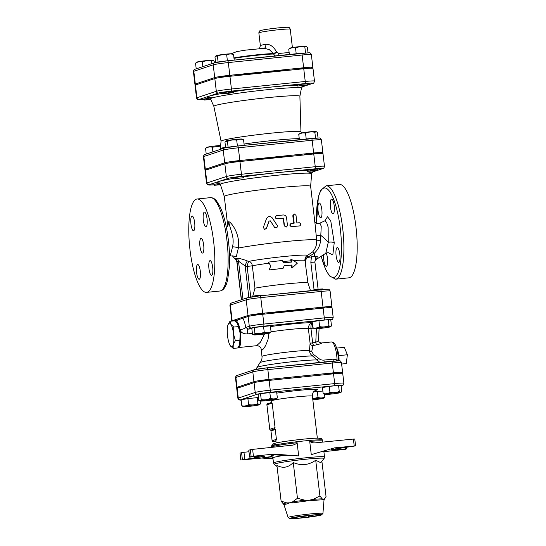<?xml version="1.0" encoding="UTF-8"?>
<svg xmlns="http://www.w3.org/2000/svg" width="546" height="546" viewBox="0 0 546 546"><rect width="100%" height="100%" fill="white"/><g stroke="black" fill="none" stroke-linecap="round" stroke-linejoin="round"><path stroke-width="0.82" d="M341.625 364.046L346.266 363.575L347.379 354.757L344.355 347.311L336.711 348.095M338.991 360.756A8.197 2.129 -95.8 0 0 338.841 355.63L347.379 354.757M338.841 355.63A8.197 2.129 -95.8 0 0 336.937 348.867M237.49 323.601L237.551 323.696A11.855 3.085 84.2 0 1 240.179 333.285L237.49 323.601L234.575 320.809L229.968 321.28L230.842 324.276L233.756 327.068L233.538 333.961L235.353 340.643L233.238 344.642L233.156 348.423L230.18 345.536A11.855 3.085 -95.8 0 0 230.241 345.632A11.855 3.085 -95.8 0 0 233.238 344.642A11.855 3.085 -95.8 0 0 233.538 333.961A11.855 3.085 -95.8 0 0 230.842 324.276A11.855 3.085 -95.8 0 0 228.051 324.672A11.855 3.085 -95.8 0 0 227.853 325.273A11.855 3.085 -95.8 0 0 227.552 335.954A11.855 3.085 -95.8 0 0 230.18 345.536L230.18 345.536M233.156 348.423L237.763 347.952L239.667 344.615L240.179 333.285A11.855 3.085 84.2 0 1 239.878 343.96A11.855 3.085 84.2 0 1 239.687 344.56A11.855 3.085 84.2 0 1 239.674 344.587M239.96 340.172L235.353 340.643M238.363 326.597L233.756 327.068M228.051 324.672L229.968 321.28M238.104 347.481A13.336 3.467 -95.8 0 0 238.541 347.543A13.336 3.467 -95.8 0 0 240.008 329.627A13.336 3.467 -95.8 0 0 235.831 321.007A13.336 3.467 -95.8 0 0 235.23 321.294M262.36 295.584L262.305 295.106L257.364 295.413L252.491 296.26L252.552 296.751M254.723 315.247L254.682 314.871L259.555 314.025L264.489 313.725L264.53 314.087M322.754 289.428L322.693 288.936L318.4 289.162L313.042 289.994L312.919 290.411M315.097 308.913L320.591 307.78L324.884 307.548L324.925 307.917M252.491 334.234C253.426 334.971 254.245 334.698 254.941 333.422L254.238 327.45L251.788 328.262L252.491 334.234L253.835 334.882A8.149 0.457 173.3 0 0 261.937 334.343A8.149 0.457 173.3 0 0 269.949 332.985A8.149 0.457 173.3 0 0 263.943 333.203A8.149 0.457 173.3 0 0 253.835 334.882M254.941 333.422C258.156 334.015 261.254 333.606 264.23 332.193C266.625 333.053 268.912 332.917 271.075 331.777L269.949 332.985M314.223 328.706L312.858 327.784C315.233 328.392 317.492 327.996 319.635 326.604C322.857 327.286 325.962 326.972 328.951 325.648C329.914 326.726 330.76 326.808 331.483 325.88L330.337 326.815A8.149 0.457 173.3 0 0 322.222 327.266A8.149 0.457 173.3 0 0 314.223 328.706A8.149 0.457 173.3 0 0 321.655 328.248A8.149 0.457 173.3 0 0 330.105 326.918A8.149 0.457 173.3 0 0 330.337 326.815M254.238 327.45L270.372 325.805L271.075 331.777M319.635 326.604L318.932 320.632L312.155 321.812L312.858 327.784M263.527 326.221L264.23 332.193M318.932 320.632L328.248 319.676L328.951 325.648M328.248 319.676L330.787 319.908L331.483 325.88M261.002 381.374L260.961 381.026L265.834 380.18L270.816 380.214M325.402 374.638L330.896 373.519L335.189 373.293L335.23 373.641M258.777 400.389C259.712 401.119 260.524 400.853 261.227 399.576L260.524 393.605L258.074 394.417L258.777 400.389L260.121 401.037A8.149 0.457 173.3 0 0 268.223 400.498A8.149 0.457 173.3 0 0 276.228 399.14A8.149 0.457 173.3 0 0 270.229 399.358A8.149 0.457 173.3 0 0 260.121 401.037L260.449 403.835C259.725 404.763 258.879 404.682 257.917 403.603C254.927 404.927 251.822 405.241 248.601 404.559C246.458 405.951 244.198 406.347 241.823 405.739L243.188 406.661A8.149 0.457 173.3 0 0 251.296 406.122A8.149 0.457 173.3 0 0 259.302 404.77A8.149 0.457 173.3 0 0 252.641 405.057A8.149 0.457 173.3 0 0 243.414 406.47A8.149 0.457 173.3 0 0 243.188 406.661M261.227 399.576C264.441 400.17 267.533 399.761 270.516 398.348C272.911 399.208 275.191 399.071 277.354 397.925L276.228 399.14M324.536 394.451L323.171 393.529C325.546 394.137 327.805 393.741 329.948 392.349C333.169 393.031 336.275 392.71 339.257 391.393C340.219 392.472 341.066 392.547 341.796 391.625L340.649 392.554A8.149 0.457 173.3 0 0 332.534 393.011A8.149 0.457 173.3 0 0 324.536 394.451A8.149 0.457 173.3 0 0 331.968 393.987A8.149 0.457 173.3 0 0 340.417 392.656A8.149 0.457 173.3 0 0 340.649 392.554M312.715 398.826L318.004 397.386C320.4 398.252 322.679 398.109 324.843 396.969L323.717 398.184A8.149 0.457 173.3 0 0 312.735 399.003M312.838 399.849A8.149 0.457 173.3 0 0 313.602 399.768A8.149 0.457 173.3 0 0 323.717 398.184M260.524 393.605L276.651 391.953L277.354 397.925M329.948 392.349L329.245 386.37L322.468 387.551L323.171 393.529M313.588 391.905L317.301 391.414L318.004 397.386M324.549 394.458L324.843 396.969M317.301 391.414L322.884 391.072M269.813 392.376L270.516 398.348M329.245 386.37L338.561 385.421L339.257 391.393M338.561 385.421L341.093 385.647L341.796 391.625M259.302 404.77L260.449 403.835M241.823 405.739L241.12 399.768L247.898 398.587L257.214 397.631L257.917 403.603M247.898 398.587L248.601 404.559M257.214 397.631L258.463 397.747M229.88 92.588L233.538 92.431L228.665 93.277L223.724 93.578L229.88 92.588M223.724 93.578L223.607 92.602L229.764 91.612L233.422 91.448L233.538 92.431M307.186 84.971L297.536 86.036L307.186 84.971M297.536 86.036L297.42 85.053L302.293 84.207L307.234 83.9L307.343 84.883M215.752 56.047L216.243 55.685A7.985 0.444 -6.7 0 1 226.16 54.129A7.985 0.444 -6.7 0 1 232.03 53.829L233.545 54.545C231.149 53.685 228.87 53.822 226.706 54.969C223.491 54.375 220.393 54.784 217.417 56.197L215.752 56.047L214.967 57.009L215.609 62.476M304.845 47.052C301.624 46.369 298.519 46.683 295.529 48.007C293.154 47.393 290.895 47.789 288.752 49.188L290.056 48.137A7.985 0.444 -6.7 0 1 297.898 46.813A7.985 0.444 -6.7 0 1 305.842 46.28L306.395 46.519L304.845 47.052L305.528 52.866M308.026 52.744L307.384 47.284L306.395 46.519M234.2 60.101L233.545 54.545M227.389 60.797L226.706 54.969M218.1 62.012L217.417 56.197M296.205 53.761L295.529 48.007M289.373 54.457L288.752 49.188M210.79 99.536L204.327 100.027L210.565 99.031M204.327 100.027L204.375 98.956L209.951 98.103M195.543 63.179L196.847 62.135A7.985 0.444 -6.7 0 1 197.072 62.032A7.985 0.444 -6.7 0 1 205.351 60.729A7.985 0.444 -6.7 0 1 212.633 60.278L213.186 60.517L211.636 61.05C208.415 60.36 205.31 60.681 202.32 61.998C199.945 61.391 197.686 61.787 195.543 63.179L196.212 68.844M214.353 62.817L214.175 61.275L213.186 60.517M202.866 66.632L202.32 61.998M211.937 63.616L211.636 61.05M220.488 184.801L214.339 185.258L220.318 184.282M214.339 185.258L214.223 184.275L219.704 183.354M243.386 177.743L233.736 178.808L243.386 177.743M233.736 178.808L233.62 177.825L238.493 176.979L243.434 176.672L243.55 177.655M311.206 171.103L307.548 171.26L312.421 170.413L317.356 170.106L311.206 171.103M307.548 171.26L307.432 170.284L312.305 169.431L317.246 169.13L317.356 170.106M220.543 146.096L212.333 147.222C209.957 146.615 207.698 147.011 205.555 148.403L206.859 147.359A7.985 0.444 -6.7 0 1 207.084 147.256A7.985 0.444 -6.7 0 1 212.858 146.26A7.985 0.444 -6.7 0 1 220.611 145.489M225.764 141.271L226.256 140.909A7.985 0.444 -6.7 0 1 236.172 139.353A7.985 0.444 -6.7 0 1 242.042 139.053L243.557 139.776C241.161 138.909 238.882 139.053 236.718 140.192C233.504 139.599 230.405 140.008 227.429 141.421L225.764 141.271L224.979 142.24L225.621 147.7M314.858 132.282C311.636 131.593 308.531 131.914 305.542 133.231C303.166 132.623 300.907 133.019 298.764 134.412L300.068 133.367A7.985 0.444 -6.7 0 1 307.91 132.036A7.985 0.444 -6.7 0 1 315.854 131.511L316.407 131.75L314.858 132.282L315.54 138.09M318.038 137.967L317.397 132.507L316.407 131.75M212.879 151.863L212.333 147.222M206.224 154.074L205.555 148.403M244.212 145.325L243.557 139.776M237.401 146.021L236.718 140.192M228.112 147.236L227.429 141.421M306.217 138.984L305.542 133.231M299.385 139.687L298.764 134.412M282.166 260.49L268.291 262.128L270.768 265.786L269.212 269.963L283.087 268.325L284.227 265.725L291.926 265.008L292.26 267.854L297.393 263.117L291.25 259.22L291.584 262.066L283.879 262.79L282.166 260.49M291.079 262.107L290.922 260.817A4.941 2.532 85.2 0 1 290.868 259.302L291.25 259.22M292.26 267.854L291.762 267.963L291.428 265.11L291.926 265.008M283.087 268.325L282.883 268.4A29.634 1.652 173.3 0 0 269.458 269.99L269.212 269.963M291.428 265.11A29.634 1.652 173.3 0 0 284.2 265.786M310.49 290.663L307.917 282.828A29.634 1.652 173.3 0 0 286.459 283.9A29.634 1.652 173.3 0 0 254.968 288.199L252.798 296.13M307.917 282.828L304.955 260.312A4.941 3.01 165.1 0 1 307.712 257.255L314.216 253.337C318.127 249.659 320.243 245.27 320.563 240.172L321.246 226.242L319.922 223.137L324.665 220.898L326.556 222.229L328.139 227.136L328.248 242.301L325.812 253.269L316.7 259.159L317.315 256.224L307.746 257.371C305.965 258.729 305.248 260.585 305.583 262.954M310.585 68.202L312.449 67.581A12.456 0.696 173.3 0 0 312.858 67.349A12.456 0.696 173.3 0 0 303.631 67.759L229.818 75.307A12.456 0.696 173.3 0 0 214.708 77.573L195.311 84.023A12.456 0.696 173.3 0 0 194.908 84.255A12.456 0.696 173.3 0 0 197.29 84.384M289.155 52.6A15.807 0.88 173.3 0 0 278.631 53.528L276.604 51.993C273.628 46.594 270.031 44.035 265.82 44.322A15.807 0.88 173.3 0 0 260.353 45.639L259.459 48.594M264.1 48.307A3.952 2.553 80.6 0 0 265.82 44.322M264.482 48.294L269.396 49.679L273.355 53.604L276.604 51.993M233.941 57.896A24.59 1.372 -6.7 0 1 273.355 53.604L273.594 54.04L276.808 52.436M278.631 53.528A3.952 0.355 -96.4 0 0 278.917 55.528M233.995 58.347A24.761 1.385 173.3 0 1 273.594 54.04L275.054 55.924M221.792 77.109L227.409 75.935L231.6 75.955M295.598 69.56L301.979 68.305L305.412 68.414M234.732 320.918L237.503 319.997A18.277 4.75 -95.8 0 0 237.414 320.461M251.849 328.747L248.068 329.136L245.796 327.416A18.277 4.75 -95.8 0 0 242.909 318.202L237.503 319.997M242.909 318.202L248.143 316.462A12.032 0.669 -6.7 0 1 262.735 314.271L323.13 308.094A12.032 0.669 -6.7 0 1 332.043 307.698L333.19 317.499A12.032 0.669 173.3 0 0 324.276 317.888A1.972 0.512 84.2 0 1 324.01 320.017A10.06 0.56 -6.7 0 1 331.129 319.874L330.794 319.983M269.001 379.409A12.408 0.689 173.3 0 0 253.951 381.668L237.025 387.298L235.872 377.504A1.972 1.904 -108.4 0 1 237.148 375.436C236.432 375.232 235.872 375.996 235.469 377.73A12.408 0.689 -6.7 0 1 235.872 377.504L252.798 371.874A12.408 0.689 -6.7 0 1 267.847 369.615L269.001 379.409L333.415 372.822A12.408 0.689 173.3 0 1 342.608 372.42A12.408 0.689 173.3 0 1 342.205 372.652L340.329 373.273M237.025 387.298A12.408 0.689 173.3 0 0 236.616 387.53A12.408 0.689 173.3 0 0 239.011 387.653M290.499 378.207A29.634 1.652 -6.7 0 1 303.303 376.897M241.168 400.163A10.429 0.58 -6.7 0 1 240.417 399.843A1.972 1.904 -108.4 0 1 238.288 398.075A12.408 0.689 173.3 0 0 237.885 398.3L236.732 388.506A12.408 0.689 -6.7 0 1 237.135 388.281L254.067 382.65A12.408 0.689 -6.7 0 1 269.117 380.391L333.531 373.805A12.408 0.689 -6.7 0 1 342.724 373.396L343.871 383.196A12.408 0.689 173.3 0 0 334.684 383.599A1.972 0.512 84.2 0 1 334.411 385.729A10.429 0.58 -6.7 0 1 341.803 385.578L341.113 385.804M262.619 313.288A12.032 0.669 173.3 0 0 248.027 315.479L232.152 320.755L230.316 305.084A1.972 1.904 -108.4 0 1 231.586 303.01C230.917 302.777 230.364 303.542 229.921 305.303A12.032 0.669 -6.7 0 1 230.316 305.084L246.185 299.809A12.032 0.669 -6.7 0 1 260.783 297.618L262.619 313.288L323.014 307.111A12.032 0.669 173.3 0 1 331.927 306.722A12.032 0.669 173.3 0 1 331.531 306.941L329.613 307.582M232.152 320.755A12.032 0.669 173.3 0 0 231.763 320.98A12.032 0.669 173.3 0 0 231.961 321.075M267.069 313.827A34.575 1.931 -6.7 0 1 309.951 309.439M199.051 99.502A1.972 1.904 -108.4 0 1 196.922 97.734A12.456 0.696 173.3 0 0 196.519 97.966L197.106 99.167L198.089 99.72L204.272 99.563A10.483 0.587 -6.7 0 1 199.051 99.502L218.448 93.052A1.972 1.904 -108.4 0 1 216.318 91.291L214.824 78.556A12.456 0.696 -6.7 0 1 229.934 76.283L303.747 68.741A12.456 0.696 -6.7 0 1 312.974 68.332L314.469 81.067A12.456 0.696 173.3 0 0 305.241 81.477A1.972 0.512 84.2 0 1 304.968 83.599A10.483 0.587 -6.7 0 1 312.394 83.449L302.143 86.855M196.519 97.966L195.018 85.231A12.456 0.696 -6.7 0 1 195.427 85.005L214.824 78.556M206.531 183.197L205.03 170.461A12.456 0.696 -6.7 0 1 205.439 170.229L206.934 182.965A12.456 0.696 173.3 0 0 206.531 183.197L207.118 184.398L208.101 184.944L214.285 184.794A10.483 0.587 -6.7 0 1 209.063 184.732L228.46 178.283A10.483 0.587 -6.7 0 1 241.175 176.372L314.981 168.823A10.483 0.587 -6.7 0 1 322.406 168.68L312.496 171.97M322.406 168.68A1.972 1.904 -108.4 0 0 322.795 168.591C323.512 168.796 324.071 168.031 324.481 166.291L322.979 153.556A12.456 0.696 -6.7 0 0 313.759 153.965L239.947 161.514A12.456 0.696 -6.7 0 0 224.836 163.78L205.439 170.229M290.138 70.134A44.458 2.484 173.3 0 0 234.698 75.798M301.365 133.006L300.942 131.818A40.206 2.245 173.3 0 0 260.756 134.309A40.206 2.245 173.3 0 0 221.082 141.202L220.236 148.921A41.953 2.341 173.3 0 1 225.559 147.161M299.89 96.26A43.318 2.416 173.3 0 0 299.89 96.233A43.318 2.416 173.3 0 0 256.593 98.874A43.318 2.416 173.3 0 0 213.855 106.34L221.082 141.223M320.598 153.426L322.461 152.812A12.456 0.696 173.3 0 0 322.87 152.58A12.456 0.696 173.3 0 0 313.643 152.989L239.83 160.531A12.456 0.696 173.3 0 0 224.72 162.804L205.323 169.246A12.456 0.696 173.3 0 0 204.914 169.478A12.456 0.696 173.3 0 0 207.303 169.608M231.804 162.333L237.421 161.159L241.612 161.186M305.569 154.429L305.61 154.798L304.607 154.723L306.886 154.19L311.991 153.535L315.424 153.638M292.069 156.183A39.517 2.204 173.3 0 0 252.791 160.196M272.939 458.169L263.971 457.418L272.133 456.606M252.621 449.378L291.209 445.304C293.632 445.174 295.604 444.308 297.12 442.697L298.669 455.91L284.486 455.521L272.331 454.634L273.71 454.095L253.426 456.231L252.621 449.378L250.327 449.727L251.133 456.579L253.426 456.231M273.034 458.974L261.862 458.033L240.793 460.032L264.858 456.347L261.391 456.026L249.542 457.125L251.133 456.579M261.862 458.033L263.971 457.418M297.12 442.697A25.682 1.433 173.3 0 0 271.642 447.133L271.526 446.157A25.682 1.433 -6.7 0 1 296.867 441.734A25.682 1.433 -6.7 0 1 322.543 440.165L322.659 441.141A25.682 1.433 173.3 0 0 309.719 441.407L311.275 454.62L334.507 447.877L355.582 445.877L331.511 449.563L334.978 449.884L346.826 448.785L345.236 449.331L323.915 451.685M277.047 466.543L274.29 464.366A25.109 1.399 -6.7 0 1 299.01 459.971A25.109 1.399 -6.7 0 1 324.078 458.517L320.755 462.715L315.718 460.223C308.722 465.178 301.235 465.943 293.257 462.523C288.302 467.656 282.848 468.605 276.911 465.369L281.115 501.126L286.691 502.893L289.646 502.811L292.506 501.883A1.972 1.085 -98.8 0 1 292.922 502.873A20.134 1.126 -6.7 0 1 305.091 501.262L305.009 500.225L309.05 500.238L313.001 499.406A1.972 0.887 -95.1 0 0 312.878 500.464A20.134 1.126 -6.7 0 1 321.847 499.918A1.972 1.768 89.7 0 1 322.208 498.846L323.341 499.365L324.385 499.044A1.972 1.972 -52.5 0 0 323.962 500.109A20.134 1.126 -6.7 0 1 324.003 500.184L324.399 499.174A20.673 1.153 173.3 0 0 324.385 499.044L326.037 496.532L321.894 461.274M305.091 501.262L309.05 500.238L312.878 500.464M288.124 517.506L289.871 518.666C291.823 518.871 297.133 518.488 305.794 517.519L321.498 514.953L322.932 513.417A17.527 0.976 173.3 0 0 307.801 514.209A17.527 0.976 173.3 0 0 288.691 517.171A17.527 0.976 173.3 0 0 288.124 517.506L284.016 504.879A20.134 1.126 -6.7 0 1 284.664 504.497A20.134 1.126 -6.7 0 1 287.257 503.862L289.646 502.811L292.922 502.873M321.847 499.918L323.341 499.365L323.962 500.109M287.257 503.862A1.972 1.645 78.5 0 0 286.691 502.893A20.673 1.153 173.3 0 0 283.394 503.992L281.115 501.126M319.915 495.98L322.208 498.846A20.673 1.153 173.3 0 0 313.001 499.406L319.915 495.98L315.718 460.223M244.772 459.131L243.966 452.272L248.915 451.767M309.719 441.407C311.52 442.683 313.588 443.134 315.916 442.779L353.412 439.073L354.217 445.932M315.574 442.806L315.916 442.779M354.709 439.052L353.412 439.073M240.854 459.998L240.049 453.139L240.793 460.032M240.049 453.139L241.571 452.634L242.376 459.493M243.966 452.272L241.571 452.634M249.611 457.091L248.805 450.232L249.542 457.125M248.805 450.232L250.327 449.727M298.669 455.91L273.71 454.095M311.275 454.62L334.507 447.877M297.454 498.28L305.009 500.225A20.673 1.153 173.3 0 0 292.506 501.883L297.454 498.28L293.257 462.523M273.096 441.625A0.99 0.594 -94.3 0 0 273.157 441.632A0.99 0.594 -94.3 0 0 273.198 441.625A0.99 0.955 -108.4 0 1 272.14 440.738L270.925 430.705L271.553 429.955M274.467 428.89L271.376 429.995M271.396 402.525L272.161 403.071L275.034 427.566L274.501 428.979L275.266 429.525L276.419 439.318L275.887 440.731M266.926 404.845L266.919 404.811A0.99 0.955 -108.4 0 1 267.56 403.781L271.376 402.511L271.191 401.01A20.748 1.16 -6.7 0 1 291.666 397.433A20.748 1.16 -6.7 0 1 312.401 396.164L317.335 438.131M232.507 255.897L236.343 256.504L238.356 248.061C240.458 235.033 231.907 222.638 228.754 221.628L227.88 225.696M315.151 224.815L316.612 239.981C317.021 244.547 315.697 248.526 312.64 251.924L307.787 255.207A4.941 1.249 -112.4 0 0 307.712 257.255L307.746 257.371M310.633 186.35A43.468 2.43 173.3 0 0 310.633 186.322A43.468 2.43 173.3 0 0 267.178 188.984A43.468 2.43 173.3 0 0 224.29 196.471L227.757 225.996M286.391 227.013L287.469 225.607L286.575 217.806C286.179 215.916 285.039 214.967 283.162 214.967L276.692 215.65C274.761 216.919 274.884 217.963 277.061 218.782L283.531 218.107L284.466 225.901L286.063 227.102L284.138 225.73L283.251 218.188A43.468 2.43 173.3 0 0 276.924 218.85C274.795 218.031 274.672 216.987 276.556 215.718M276.692 215.65L276.003 215.888M299.317 225.962L299.106 226.003A43.468 2.43 173.3 0 0 291.434 226.624C289.482 225.744 289.366 224.699 291.066 223.491M293.687 223.198L292.806 215.718L294.349 213.957L296.007 215.397L296.894 222.939L299.351 222.754C301.071 223.689 301.194 224.734 299.72 225.887L291.871 226.522C289.885 225.648 289.762 224.604 291.503 223.389L294.192 223.157L293.304 215.615L294.349 213.957M276.863 227.9L274.638 227.457L270.386 220.925L269.089 221.075L266.482 228.426L264.598 229.429M318.325 339.796C318.857 340.267 318.011 341.12 315.772 342.349L312.64 342.813L310.947 328.392C310.797 325.191 311.35 323.382 312.619 322.986C309.882 323.45 308.463 325.293 308.36 328.508L313.267 328.166M248.143 316.462L249.29 326.255L245.796 327.416A4.941 1.549 -11 0 1 240.008 329.627C240.861 332.555 243.304 333.981 247.345 333.913L252.395 333.401M313.581 345.236A2.962 1.024 -98.4 0 1 312.64 342.813L310.101 343.298A2.962 2.641 -178.3 0 0 312.94 345.584L316.728 344.799C320.632 343.83 322.195 343.229 321.43 342.99L321.505 342.984C319.492 342.642 318.536 341.892 318.536 339.981L319.089 328.515M316.427 328.719L315.772 342.349A2.962 1.024 -98.3 0 0 316.728 344.799M271.055 331.804A24.7 1.379 -6.7 0 1 308.36 328.508L310.101 343.298L309.486 350.409A2.962 1.577 -174.6 0 0 311.725 351.549L312.94 345.584M259.998 362.626A27.443 1.529 -6.7 0 1 282.944 358.504A27.443 1.529 -6.7 0 1 312.599 355.992L317.124 360.005A30.965 1.727 173.3 0 0 283.483 362.735A30.965 1.727 173.3 0 0 256.982 367.519L259.998 362.626C261.52 360.954 262.182 358.899 261.984 356.47A24.7 1.379 173.3 0 1 282.064 352.743A24.7 1.379 173.3 0 1 309.486 350.409C309.507 352.689 310.544 354.545 312.599 355.992L313.472 354.436L311.725 351.549M319.901 362.421L317.124 360.005A2.962 0.45 142.3 0 1 318.693 358.367L313.472 354.436M324.215 361.984A2.962 0.771 84.2 0 1 323.935 360.094C321.826 360.271 320.079 359.691 318.693 358.367M336.391 360.824A2.962 1.044 132.1 0 1 337.059 359.95L333.688 359.097L323.935 360.094M337.38 360.769L337.059 359.95A14.817 3.856 84.2 0 0 331.47 341.96L333.456 342.478L334.978 344.096L336.698 348.061L338.267 356.224L338.52 360.749M264.503 334.015L260.49 342.144L256.593 345.693C260.831 345.823 261.2 349.119 261.084 348.833L261.425 349.904L262.094 350.068L263.643 348.696L265.595 345.618L267.997 339.605L268.994 333.278M274.699 227.395L276.924 227.859L277.402 225.682L272.263 217.909C270.079 215.847 268.161 216.073 266.516 218.598L263.349 227.354L264.51 229.416L266.352 228.385L269.041 221.028L270.372 220.871L274.638 227.457M290.895 223.519L291.503 223.389M320.563 240.172A4.941 0.703 173.9 0 1 316.612 239.981A43.468 2.43 173.3 0 0 284.05 241.735A43.468 2.43 173.3 0 0 238.356 248.061A4.941 1.426 7.8 0 0 232.555 246.812L230.248 255.76M228.044 225.198L228.754 221.628C230.043 229.839 234.78 236.145 232.555 246.812M226.494 228.016L228.057 225.15M254.968 288.199L252.334 265.779L247.147 266.489A4.941 1.153 100.9 0 1 249.024 261.309L247.454 260.968C242.67 259.193 239.189 258.278 237.019 258.217L235.654 258.668L236.384 260.367M316.079 234.657A4.941 1.44 174.8 0 0 320.939 235.503A13.336 3.058 40.2 0 1 328.248 242.301A3.952 1.092 178.6 0 1 334.227 242.772L330.76 220.871L327.498 216.742L325 220.748M312.64 251.924L314.216 253.337A13.336 3.542 68.6 0 1 314.694 256.361M314.899 262.155L315.806 256.306M311.473 256.654L310.838 262.333L314.919 262.128L314.871 261.104M236.827 260.729L236.281 260.21L236.855 261.855L238.5 261.152A4.941 4.723 55.5 0 0 237.019 258.217M242.97 299.228L238.5 261.152L245.168 266.004L247.147 266.489L250.737 297.038M247.454 260.968A4.941 1.092 -73.5 0 0 245.168 266.004L248.853 297.386M235.654 258.668A4.941 4.771 -90.2 0 1 236.998 261.65L241.475 299.727M330.466 207.125A7.412 1.925 84.2 0 1 331.586 199.126A7.412 1.925 84.2 0 1 334.207 205.876A7.412 1.925 84.2 0 1 333.087 213.868A7.412 1.925 84.2 0 1 330.466 207.125M337.114 247.659A7.412 1.925 84.2 0 1 337.223 247.638A7.412 1.925 84.2 0 1 339.871 254.6A7.412 1.925 84.2 0 1 338.841 262.353A7.412 1.925 84.2 0 1 338.732 262.38A7.412 1.925 84.2 0 1 336.083 255.419A7.412 1.925 84.2 0 1 337.114 247.659M320.83 217.731A7.412 1.925 84.2 0 1 320.72 217.752A7.412 1.925 84.2 0 1 318.072 210.79A7.412 1.925 84.2 0 1 319.103 203.037A7.412 1.925 84.2 0 1 319.212 203.01A7.412 1.925 84.2 0 1 321.86 209.971A7.412 1.925 84.2 0 1 320.83 217.731M326.208 253.003A7.412 1.925 84.2 0 1 327.477 258.265A7.412 1.925 84.2 0 1 326.358 266.264A7.412 1.925 84.2 0 1 323.737 259.514A7.412 1.925 84.2 0 1 323.587 255.016M326.099 185.817L339.38 184.459A46.922 12.203 84.2 0 1 356.156 228.556A46.922 12.203 84.2 0 1 349.617 277.675A46.922 12.203 84.2 0 1 348.928 277.825L335.64 279.183A46.922 12.203 -95.8 0 0 336.336 279.033A46.922 12.203 -95.8 0 0 342.868 229.907A46.922 12.203 -95.8 0 0 326.099 185.817L320.632 190.363L318.379 196.696L316.523 223.334M207.282 292.226A46.922 12.203 84.2 0 1 206.586 292.376A46.922 12.203 84.2 0 1 189.674 246.935A46.922 12.203 84.2 0 1 197.038 199.01A46.922 12.203 84.2 0 1 213.814 243.106A46.922 12.203 84.2 0 1 207.282 292.226M202.675 253.044A7.412 1.925 84.2 0 1 202.566 253.064A7.412 1.925 84.2 0 1 199.897 245.891A7.412 1.925 84.2 0 1 201.058 238.322A7.412 1.925 84.2 0 1 203.706 245.284A7.412 1.925 84.2 0 1 202.675 253.044M207.05 218.878A7.412 1.925 84.2 0 1 205.931 226.87A7.412 1.925 84.2 0 1 203.262 219.697A7.412 1.925 84.2 0 1 204.422 212.128A7.412 1.925 84.2 0 1 207.05 218.878M191.946 216.039A7.412 1.925 84.2 0 1 192.055 216.011A7.412 1.925 84.2 0 1 194.724 223.184A7.412 1.925 84.2 0 1 193.564 230.753A7.412 1.925 84.2 0 1 190.916 223.792A7.412 1.925 84.2 0 1 191.946 216.039M196.58 272.509A7.412 1.925 84.2 0 1 197.693 264.517A7.412 1.925 84.2 0 1 200.362 271.696A7.412 1.925 84.2 0 1 199.201 279.259A7.412 1.925 84.2 0 1 196.58 272.509M211.677 275.355A7.412 1.925 84.2 0 1 211.568 275.375A7.412 1.925 84.2 0 1 208.9 268.202A7.412 1.925 84.2 0 1 210.067 260.633A7.412 1.925 84.2 0 1 212.715 267.595A7.412 1.925 84.2 0 1 211.677 275.355M293.577 260.606A29.634 1.652 -6.7 0 1 304.955 260.312A4.941 4.859 -78.9 0 1 307.787 255.207A33.094 1.85 173.3 0 0 282.91 256.64A33.094 1.85 173.3 0 0 249.024 261.309A4.941 3.945 79 0 1 252.334 265.779A29.634 1.652 -6.7 0 1 269.014 263.199M282.971 261.561A29.634 1.652 -6.7 0 1 290.922 260.817M195.311 84.023L193.816 71.287A1.972 1.904 -108.4 0 1 195.093 69.219C194.376 69.014 193.816 69.779 193.407 71.519A12.456 0.696 -6.7 0 1 193.816 71.287L213.213 64.838A1.972 1.904 -108.4 0 1 214.489 62.77L195.093 69.219M214.708 77.573L213.213 64.838A12.456 0.696 -6.7 0 1 228.324 62.572A1.972 0.512 -95.8 0 0 227.621 60.77A1.972 0.512 -95.8 0 0 227.593 60.777A10.483 0.587 173.3 0 0 214.878 62.688M227.655 60.77L301.406 53.228A1.972 0.512 84.2 0 1 301.433 53.228A1.972 0.512 84.2 0 1 302.136 55.023A12.456 0.696 -6.7 0 1 311.356 54.614L312.858 67.349M229.818 75.307L228.324 62.572L302.136 55.023L303.631 67.759M290.254 29.218C289.571 27.744 288.964 27.136 288.431 27.396C287.906 27.252 286.357 27.116 277.73 27.948C268.4 28.993 262.708 29.859 260.647 30.542C259.657 30.556 259.057 31.34 258.859 32.903A15.807 0.88 -6.7 0 1 259.37 32.61A15.807 0.88 -6.7 0 1 275.866 30.023A15.807 0.88 -6.7 0 1 290.254 29.218L292.41 47.584M247.345 333.913A4.941 1.283 -95.8 0 1 248.068 329.136L251.419 328.023A10.06 0.56 -6.7 0 1 263.622 326.187L324.01 320.017M312.285 322.891A29.634 1.652 173.3 0 0 270.461 326.597M253.951 381.668L252.798 371.874A1.972 1.904 -108.4 0 1 254.074 369.806L267.151 367.813A1.972 0.512 -95.8 0 1 267.847 369.615L332.268 363.029A1.972 0.512 -95.8 0 0 331.565 361.227A1.972 0.512 -95.8 0 0 331.538 361.234L267.178 367.813A1.972 0.512 -95.8 0 0 267.124 367.82A10.429 0.58 173.3 0 0 254.47 369.724M260.108 295.816L320.441 289.646A1.972 0.512 84.2 0 1 320.475 289.639A1.972 0.512 84.2 0 1 321.171 291.441L260.783 297.618A1.972 0.512 -95.8 0 0 260.08 295.816A10.06 0.56 173.3 0 0 247.85 297.652M299.263 138.636A41.953 2.341 173.3 0 0 244.055 144.014M205.323 169.246L203.829 156.511A1.972 1.904 -108.4 0 1 205.098 154.443C204.388 154.245 203.829 155.009 203.419 156.743A12.456 0.696 -6.7 0 1 203.829 156.511L223.225 150.068A12.456 0.696 -6.7 0 1 238.336 147.795A1.972 0.512 -95.8 0 0 237.633 146A1.972 0.512 -95.8 0 0 237.606 146A10.483 0.587 173.3 0 0 224.891 147.911M239.83 160.531L238.336 147.795L312.148 140.254A1.972 0.512 84.2 0 0 311.445 138.452A1.972 0.512 84.2 0 0 311.418 138.459L237.667 146M213.855 106.354L210.51 98.915A45.775 2.553 -6.7 0 1 255.665 90.991A45.775 2.553 -6.7 0 1 301.426 88.234L302.504 86.568M298.839 87.653A48.601 2.716 173.3 0 0 302.409 86.705A48.601 2.716 173.3 0 0 303.74 85.572M297.44 85.217A48.601 2.716 173.3 0 0 233.449 91.66M223.676 93.189A48.601 2.716 173.3 0 0 212.892 97.754M218.448 93.052A10.483 0.587 -6.7 0 1 231.163 91.148L304.968 83.599M224.72 162.804L223.225 150.068A1.972 1.904 -108.4 0 1 224.502 148L205.098 154.443M313.643 152.989L312.148 140.254A12.456 0.696 -6.7 0 1 321.369 139.844L322.87 152.58M231.163 91.148A1.972 0.512 -95.8 0 0 231.429 89.018A12.456 0.696 173.3 0 0 216.318 91.291L196.922 97.734L195.427 85.005M302.075 86.923L312.79 83.367A1.972 1.904 -108.4 0 1 312.394 83.449M303.747 68.741L305.241 81.477L231.429 89.018L229.934 76.283M323.014 307.111L321.171 291.441A12.032 0.669 -6.7 0 1 330.084 291.045C329.429 289.551 328.665 288.936 327.798 289.196L260.08 295.816A1.972 0.512 -95.8 0 0 260.053 295.823L247.461 297.734A1.972 1.904 -108.4 0 0 246.185 299.809L248.027 315.479M240.417 399.843L257.343 394.212A10.429 0.58 -6.7 0 1 269.997 392.315L334.411 385.729M315.219 390.506A26.672 1.488 173.3 0 0 316.728 390.09A26.672 1.488 173.3 0 0 306.681 389.673A26.672 1.488 173.3 0 0 276.795 393.127M269.997 392.315A1.972 0.512 -95.8 0 0 270.263 390.185A12.408 0.689 173.3 0 0 255.214 392.444L238.288 398.075L237.135 388.281M257.343 394.212A1.972 1.904 -108.4 0 1 255.214 392.444L254.067 382.65M316.728 514.782L302.73 516.154L291.175 518.168L296 518.393L310.49 516.857L320.161 515.09L316.728 514.782A0.99 0.955 95.1 0 1 316.468 514.782M316.523 514.789L315.335 514.864M316.53 514.789L319.956 515.096A0.99 0.955 -84.9 0 0 320.161 515.09M319.663 515.253A0.99 0.696 -99.9 0 1 319.157 515.021M316.066 514.803L295.352 517.362M308.599 517.103L308.674 515.547M309.623 515.451L309.678 515.915A0.99 0.696 80.1 0 0 310.49 516.857M291.557 518.031A0.99 0.955 95.1 0 1 291.175 518.168M294.601 518.482A0.99 0.955 -84.9 0 0 295.434 517.376L295.434 517.349M296.123 517.233L296 518.393M290.226 518.209A16.073 0.894 -6.7 0 1 316.898 514.673A16.073 0.894 -6.7 0 1 309.869 517.007A16.073 0.894 -6.7 0 1 290.226 518.209M275.02 454.832A27.662 1.542 173.3 0 0 271.928 456.49M271.744 456.415L272.904 457.91A25.682 1.433 -6.7 0 1 283.681 455.46M321.71 451.597A25.682 1.433 -6.7 0 1 323.928 451.917L324.522 456.982A25.682 1.433 173.3 0 0 298.846 458.558A25.682 1.433 173.3 0 0 273.498 462.974L274.29 464.366M283.394 503.992A20.673 1.153 173.3 0 0 283.401 503.992L284.016 504.879M255.405 458.019L255.241 456.627M254.293 456.722L254.456 458.142M335.681 449.843L335.558 448.832M334.869 448.955L334.978 449.884M319.581 438.868A23.71 1.324 173.3 0 0 290.902 440.602A23.71 1.324 173.3 0 0 279.798 444.11M345.195 447.433L345.365 448.853M276.419 439.318L272.14 440.772M270.987 430.944L275.266 429.525M270.925 430.705L272.106 440.758A0.99 0.99 0 0 0 273.157 441.632L275.942 441.414A53.344 2.976 -6.7 0 1 273.198 441.625L275.86 440.738M271.096 430.159L270.864 430.187A0.99 0.955 -108.4 0 1 269.799 429.306L269.799 429.333M275.034 427.566L269.799 429.306L266.919 404.811L272.161 403.071M267.56 403.781A0.99 0.99 0 0 0 266.892 404.832L269.765 429.32A0.99 0.99 0 0 0 270.85 430.187L271.212 430.071M341.12 385.851L342.192 385.496A1.972 1.904 -108.4 0 1 341.803 385.578M333.531 373.805L334.684 383.599L270.263 390.185L269.117 380.391M224.29 196.485L220.379 184.452A45.953 2.566 -6.7 0 1 265.711 176.515A45.953 2.566 -6.7 0 1 311.65 173.73L312.769 171.765M307.855 173.137A48.86 2.73 173.3 0 0 312.667 171.901A48.86 2.73 173.3 0 0 314.005 170.768M307.446 170.413A48.86 2.73 173.3 0 0 243.455 176.87M233.688 178.392A48.86 2.73 173.3 0 0 223.928 182.992M323.13 308.094L324.276 317.888L263.889 324.065A12.032 0.669 173.3 0 0 249.29 326.255A1.972 1.904 71.6 0 0 251.419 328.023M333.968 361.002A2.962 0.771 84.2 0 1 333.688 359.097M333.415 372.822L332.268 363.029A12.408 0.689 -6.7 0 1 341.455 362.626C340.854 361.159 340.097 360.544 339.189 360.769L267.151 367.813M330.801 320.031L331.524 319.785A1.972 1.904 -108.4 0 1 331.129 319.874M262.735 314.271L263.889 324.065A1.972 0.512 84.2 0 1 263.622 326.187M292.806 215.718L293.304 215.615M291.434 226.624L291.871 226.522M209.063 184.732A1.972 1.904 -108.4 0 1 206.934 182.965L226.331 176.515A1.972 1.904 -108.4 0 0 228.46 178.283M324.481 166.291A12.456 0.696 173.3 0 0 315.254 166.701A1.972 0.512 84.2 0 1 314.981 168.823M241.175 176.372A1.972 0.512 -95.8 0 0 241.441 174.249A12.456 0.696 173.3 0 0 226.331 176.515L224.836 163.78M313.759 153.965L315.254 166.701L241.441 174.249L239.947 161.514M310.838 262.333L314.066 289.769M328.596 252.818L332.821 254.989L334.227 242.772M316.591 223.362A44.949 11.691 84.2 0 1 326.051 188.24A44.949 11.691 84.2 0 1 340.779 233.313A44.949 11.691 84.2 0 1 334.207 277.266A44.949 11.691 84.2 0 1 321.314 256.579M220.564 290.868A46.922 12.203 84.2 0 1 219.867 291.018L220.959 290.786C223.976 289.735 226.194 286.138 227.621 280.009L229.34 267.369C229.982 255.692 229.19 243.42 226.972 230.555C225.211 220.761 222.911 212.824 220.086 206.75L216.598 200.996C214.844 198.703 212.756 197.591 210.326 197.652A46.922 12.203 84.2 0 1 227.095 241.748A46.922 12.203 84.2 0 1 220.564 290.868M221.744 76.747L221.806 77.273M231.559 75.594L231.62 76.112M295.557 69.199L295.604 69.574M305.371 68.045L305.432 68.578M231.757 161.971L231.818 162.496M241.571 160.817L241.632 161.336M315.383 153.276L315.445 153.801M311.356 54.614C310.756 53.153 310.005 52.539 309.091 52.764L227.621 60.77L214.489 62.77M193.407 71.519L194.908 84.255M258.859 32.903L260.353 45.639M264.503 48.294L245.768 50.102L236.971 51.542L231.176 53.767M220.12 149.454L220.236 148.921M210.51 98.915L209.077 97.543M300.948 131.839L299.89 96.233L301.426 88.234M321.369 139.844C320.768 138.384 320.017 137.763 319.103 137.988L237.633 146L224.502 148M203.419 156.743L204.914 169.478M312.79 83.367C313.5 83.572 314.059 82.801 314.469 81.067M315.322 514.871L300.894 516.4L291.407 518.052M324.085 450.907L323.928 451.917M324.078 458.517L324.522 456.982M272.904 457.91L273.498 462.974M324.399 499.174L324.952 498.471M322.932 513.417L324.003 500.184M322.659 441.141L323.041 442.076M271.526 446.157L272.454 444.164L275.191 443.181C279.361 442.185 287.094 441.018 298.389 439.68C310.851 438.288 318.871 437.892 320.209 438.206L321.321 438.499L322.543 440.165M346.649 447.283L346.826 448.785M354.777 439.018L355.582 445.877M275.853 440.642L276.126 442.97M237.885 398.3L239.025 399.897L241.168 400.177M342.192 385.496C342.908 385.694 343.468 384.93 343.871 383.196M271.191 401.01L271.028 400.136M312.401 396.164C312.674 390.192 315.329 391.127 315.595 390.329L315.554 390.342M311.65 173.73L310.633 186.336L315.151 224.795M220.379 184.452L218.837 182.801M235.831 321.007L238.117 319.806M331.47 341.96L321.505 342.984M237.148 375.436L254.074 369.806M342.608 372.42L341.455 362.626M236.616 387.53L235.469 377.73M331.524 319.785C332.193 320.024 332.753 319.26 333.19 317.499M238.541 347.543L256.593 345.7M256.982 367.519L256.006 369.342M261.984 356.47L261.097 348.894M322.795 168.591L312.421 172.045M231.586 303.01L247.461 297.734M231.763 320.98L229.921 305.303M232.678 255.999L229.525 255.944M236.5 260.585L232.371 255.835M314.598 221.683C314.223 222.734 319.546 224.515 319.922 223.137M318.1 289.196L314.919 262.128M314.871 261.118L316.7 259.159M236.855 261.855L241.312 299.781M325.341 220.912L325.614 220.236L324.665 220.898M325.812 253.269C327.518 252.532 328.678 252.511 329.286 253.221L329.286 253.221M321.232 256.634L325.825 269.97L329.388 275.866L335.64 279.183M206.586 292.376L219.867 291.018M197.038 199.01L210.326 197.652M331.927 306.722L330.084 291.045"/></g></svg>
